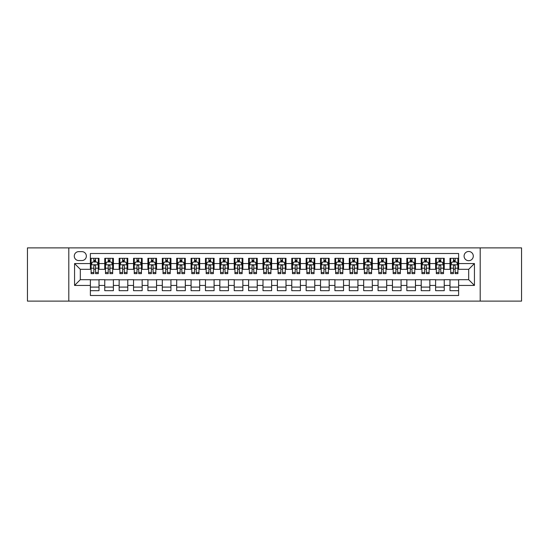 <?xml version="1.0" encoding="UTF-8"?>
<svg xmlns="http://www.w3.org/2000/svg" width="549" height="549" viewBox="0 0 549 549"><rect width="100%" height="100%" fill="white"/><g stroke="black" fill="none" stroke-linecap="round" stroke-linejoin="round"><path stroke-width="0.82" d="M468.688 251.483A4.605 4.605 0 0 0 464.083 256.088A4.605 4.605 0 0 0 468.688 260.693A4.605 4.605 0 0 0 473.293 256.088A4.605 4.605 0 0 0 468.688 251.483M480.197 301.113L521.55 301.113L521.55 247.887L480.197 247.887L480.197 301.113L68.803 301.113L68.803 247.887L27.45 247.887L27.45 301.113L68.803 301.113M458.621 258.318L449.988 258.318L449.988 263.568L444.237 263.568L444.237 269.319L449.988 269.319L449.988 263.568M444.237 263.568L444.237 258.318L435.604 258.318L435.604 263.568L429.853 263.568L429.853 269.319L435.604 269.319L435.604 263.568M429.853 263.568L429.853 258.318L421.22 258.318L421.22 263.568L415.463 263.568L415.463 269.319L421.22 269.319L421.22 263.568M415.463 263.568L415.463 258.318L406.836 258.318L406.836 263.568L401.079 263.568L401.079 269.319L406.836 269.319L406.836 263.568M401.079 263.568L401.079 258.318L392.453 258.318L392.453 263.568L386.695 263.568L386.695 269.319L392.453 269.319L392.453 263.568M386.695 263.568L386.695 258.318L378.069 258.318L378.069 263.568L372.311 263.568L372.311 269.319L378.069 269.319L378.069 263.568M372.311 263.568L372.311 258.318L363.685 258.318L363.685 263.568L357.927 263.568L357.927 269.319L363.685 269.319L363.685 263.568M357.927 263.568L357.927 258.318L349.301 258.318L349.301 263.568L343.544 263.568L343.544 269.319L349.301 269.319L349.301 263.568M343.544 263.568L343.544 258.318L334.911 258.318L334.911 263.568L329.16 263.568L329.16 269.319L334.911 269.319L334.911 263.568M329.16 263.568L329.16 258.318L320.527 258.318L320.527 263.568L314.776 263.568L314.776 269.319L320.527 269.319L320.527 263.568M314.776 263.568L314.776 258.318L306.143 258.318L306.143 263.568L300.392 263.568L300.392 269.319L306.143 269.319L306.143 263.568M300.392 263.568L300.392 258.318L291.759 258.318L291.759 263.568L286.008 263.568L286.008 269.319L291.759 269.319L291.759 263.568M286.008 263.568L286.008 258.318L277.375 258.318L277.375 263.568L271.625 263.568L271.625 269.319L277.375 269.319L277.375 263.568M271.625 263.568L271.625 258.318L262.992 258.318L262.992 263.568L257.241 263.568L257.241 269.319L262.992 269.319L262.992 263.568M257.241 263.568L257.241 258.318L248.608 258.318L248.608 263.568L242.857 263.568L242.857 269.319L248.608 269.319L248.608 263.568M242.857 263.568L242.857 258.318L234.224 258.318L234.224 263.568L228.473 263.568L228.473 269.319L234.224 269.319L234.224 263.568M228.473 263.568L228.473 258.318L219.84 258.318L219.84 263.568L214.089 263.568L214.089 269.319L219.84 269.319L219.84 263.568M214.089 263.568L214.089 258.318L205.456 258.318L205.456 263.568L199.699 263.568L199.699 269.319L205.456 269.319L205.456 263.568M199.699 263.568L199.699 258.318L191.073 258.318L191.073 263.568L185.315 263.568L185.315 269.319L191.073 269.319L191.073 263.568M185.315 263.568L185.315 258.318L176.689 258.318L176.689 263.568L170.931 263.568L170.931 269.319L176.689 269.319L176.689 263.568M170.931 263.568L170.931 258.318L162.305 258.318L162.305 263.568L156.547 263.568L156.547 269.319L162.305 269.319L162.305 263.568M156.547 263.568L156.547 258.318L147.921 258.318L147.921 263.568L142.164 263.568L142.164 269.319L147.921 269.319L147.921 263.568M142.164 263.568L142.164 258.318L133.537 258.318L133.537 263.568L127.78 263.568L127.78 269.319L133.537 269.319L133.537 263.568M127.78 263.568L127.78 258.318L119.147 258.318L119.147 263.568L113.396 263.568L113.396 269.319L119.147 269.319L119.147 263.568M113.396 263.568L113.396 258.318L104.763 258.318L104.763 269.319L99.012 269.319L99.012 258.318L90.379 258.318M90.379 290.682L99.012 290.682L99.012 279.681L104.763 279.681L104.763 290.682L113.396 290.682L113.396 279.681L119.147 279.681L119.147 285.432L113.396 285.432M119.147 285.432L119.147 290.682L127.78 290.682L127.78 279.681L133.537 279.681L133.537 285.432L127.78 285.432M133.537 285.432L133.537 290.682L142.164 290.682L142.164 279.681L147.921 279.681L147.921 285.432L142.164 285.432M147.921 285.432L147.921 290.682L156.547 290.682L156.547 279.681L162.305 279.681L162.305 285.432L156.547 285.432M162.305 285.432L162.305 290.682L170.931 290.682L170.931 279.681L176.689 279.681L176.689 285.432L170.931 285.432M176.689 285.432L176.689 290.682L185.315 290.682L185.315 279.681L191.073 279.681L191.073 285.432L185.315 285.432M191.073 285.432L191.073 290.682L199.699 290.682L199.699 279.681L205.456 279.681L205.456 285.432L199.699 285.432M205.456 285.432L205.456 290.682L214.089 290.682L214.089 279.681L219.84 279.681L219.84 285.432L214.089 285.432M219.84 285.432L219.84 290.682L228.473 290.682L228.473 279.681L234.224 279.681L234.224 285.432L228.473 285.432M234.224 285.432L234.224 290.682L242.857 290.682L242.857 279.681L248.608 279.681L248.608 285.432L242.857 285.432M248.608 285.432L248.608 290.682L257.241 290.682L257.241 279.681L262.992 279.681L262.992 285.432L257.241 285.432M262.992 285.432L262.992 290.682L271.625 290.682L271.625 279.681L277.375 279.681L277.375 285.432L271.625 285.432M277.375 285.432L277.375 290.682L286.008 290.682L286.008 279.681L291.759 279.681L291.759 285.432L286.008 285.432M291.759 285.432L291.759 290.682L300.392 290.682L300.392 279.681L306.143 279.681L306.143 285.432L300.392 285.432M306.143 285.432L306.143 290.682L314.776 290.682L314.776 279.681L320.527 279.681L320.527 285.432L314.776 285.432M320.527 285.432L320.527 290.682L329.16 290.682L329.16 279.681L334.911 279.681L334.911 285.432L329.16 285.432M334.911 285.432L334.911 290.682L343.544 290.682L343.544 279.681L349.301 279.681L349.301 285.432L343.544 285.432M349.301 285.432L349.301 290.682L357.927 290.682L357.927 279.681L363.685 279.681L363.685 285.432L357.927 285.432M363.685 285.432L363.685 290.682L372.311 290.682L372.311 279.681L378.069 279.681L378.069 285.432L372.311 285.432M378.069 285.432L378.069 290.682L386.695 290.682L386.695 279.681L392.453 279.681L392.453 285.432L386.695 285.432M392.453 285.432L392.453 290.682L401.079 290.682L401.079 279.681L406.836 279.681L406.836 285.432L401.079 285.432M406.836 285.432L406.836 290.682L415.463 290.682L415.463 279.681L421.22 279.681L421.22 285.432L415.463 285.432M421.22 285.432L421.22 290.682L429.853 290.682L429.853 279.681L435.604 279.681L435.604 285.432L429.853 285.432M435.604 285.432L435.604 290.682L444.237 290.682L444.237 279.681L449.988 279.681L449.988 285.432L444.237 285.432M78.727 260.549L81.897 260.549A4.461 4.461 0 0 0 86.351 256.088A4.461 4.461 0 0 0 81.897 251.627L78.727 251.627A4.461 4.461 0 0 0 74.273 256.088A4.461 4.461 0 0 0 78.727 260.549M480.197 247.887L68.803 247.887M458.621 263.568L458.621 253.501L90.379 253.501L90.379 269.319L80.312 269.319L80.312 279.681L90.379 279.681L90.379 295.499L458.621 295.499L458.621 279.681L468.688 279.681L468.688 269.319L458.621 269.319L458.621 263.568L474.439 263.568L474.439 285.432L458.621 285.432M90.379 285.432L74.561 285.432L74.561 263.568L90.379 263.568M449.988 285.432L449.988 290.682L458.621 290.682M90.379 261.914L91.1 261.914M93.831 261.914L95.56 261.914M98.292 261.914L99.012 261.914M90.379 269.175L91.1 269.175M93.831 269.175L95.56 269.175M98.292 269.175L99.012 269.175M90.379 279.825L99.012 279.825M90.379 287.086L99.012 287.086M104.763 269.175L105.483 269.175M108.215 269.175L109.944 269.175M112.675 269.175L113.396 269.175M104.763 261.914L105.483 261.914M108.215 261.914L109.944 261.914M112.675 261.914L113.396 261.914M104.763 279.825L113.396 279.825M104.763 287.086L113.396 287.086M119.147 279.825L127.78 279.825M119.147 287.086L127.78 287.086M119.147 261.914L119.867 261.914M122.605 261.914L124.328 261.914M127.059 261.914L127.78 261.914M119.147 269.175L119.867 269.175M122.605 269.175L124.328 269.175M127.059 269.175L127.78 269.175M133.537 279.825L142.164 279.825M133.537 287.086L142.164 287.086M133.537 261.914L134.251 261.914M136.989 261.914L138.712 261.914M141.443 261.914L142.164 261.914M133.537 269.175L134.251 269.175M136.989 269.175L138.712 269.175M141.443 269.175L142.164 269.175M147.921 279.825L156.547 279.825M147.921 287.086L156.547 287.086M147.921 261.914L148.635 261.914M151.373 261.914L153.096 261.914M155.827 261.914L156.547 261.914M147.921 269.175L148.635 269.175M151.373 269.175L153.096 269.175M155.827 269.175L156.547 269.175M162.305 279.825L170.931 279.825M162.305 287.086L170.931 287.086M162.305 261.914L163.019 261.914M165.757 261.914L167.479 261.914M170.211 261.914L170.931 261.914M162.305 269.175L163.019 269.175M165.757 269.175L167.479 269.175M170.211 269.175L170.931 269.175M176.689 279.825L185.315 279.825M176.689 287.086L185.315 287.086M176.689 261.914L177.409 261.914M180.141 261.914L181.863 261.914M184.601 261.914L185.315 261.914M176.689 269.175L177.409 269.175M180.141 269.175L181.863 269.175M184.601 269.175L185.315 269.175M191.073 279.825L199.699 279.825M191.073 287.086L199.699 287.086M191.073 261.914L191.793 261.914M194.524 261.914L196.247 261.914M198.985 261.914L199.699 261.914M191.073 269.175L191.793 269.175M194.524 269.175L196.247 269.175M198.985 269.175L199.699 269.175M205.456 279.825L214.089 279.825M205.456 287.086L214.089 287.086M205.456 261.914L206.177 261.914M208.908 261.914L210.631 261.914M213.369 261.914L214.089 261.914M205.456 269.175L206.177 269.175M208.908 269.175L210.631 269.175M213.369 269.175L214.089 269.175M219.84 279.825L228.473 279.825M219.84 287.086L228.473 287.086M219.84 261.914L220.561 261.914M223.292 261.914L225.021 261.914M227.753 261.914L228.473 261.914M219.84 269.175L220.561 269.175M223.292 269.175L225.021 269.175M227.753 269.175L228.473 269.175M234.224 279.825L242.857 279.825M234.224 287.086L242.857 287.086M234.224 261.914L234.945 261.914M237.676 261.914L239.405 261.914M242.136 261.914L242.857 261.914M234.224 269.175L234.945 269.175M237.676 269.175L239.405 269.175M242.136 269.175L242.857 269.175M248.608 279.825L257.241 279.825M248.608 287.086L257.241 287.086M248.608 261.914L249.328 261.914M252.06 261.914L253.789 261.914M256.52 261.914L257.241 261.914M248.608 269.175L249.328 269.175M252.06 269.175L253.789 269.175M256.52 269.175L257.241 269.175M262.992 279.825L271.625 279.825M262.992 287.086L271.625 287.086M262.992 261.914L263.712 261.914M266.443 261.914L268.173 261.914M270.904 261.914L271.625 261.914M262.992 269.175L263.712 269.175M266.443 269.175L268.173 269.175M270.904 269.175L271.625 269.175M277.375 279.825L286.008 279.825M277.375 287.086L286.008 287.086M277.375 261.914L278.096 261.914M280.827 261.914L282.557 261.914M285.288 261.914L286.008 261.914M277.375 269.175L278.096 269.175M280.827 269.175L282.557 269.175M285.288 269.175L286.008 269.175M291.759 279.825L300.392 279.825M291.759 287.086L300.392 287.086M291.759 261.914L292.48 261.914M295.211 261.914L296.94 261.914M299.672 261.914L300.392 261.914M291.759 269.175L292.48 269.175M295.211 269.175L296.94 269.175M299.672 269.175L300.392 269.175M306.143 279.825L314.776 279.825M306.143 287.086L314.776 287.086M306.143 261.914L306.864 261.914M309.595 261.914L311.324 261.914M314.055 261.914L314.776 261.914M306.143 269.175L306.864 269.175M309.595 269.175L311.324 269.175M314.055 269.175L314.776 269.175M320.527 279.825L329.16 279.825M320.527 287.086L329.16 287.086M320.527 261.914L321.247 261.914M323.979 261.914L325.708 261.914M328.439 261.914L329.16 261.914M320.527 269.175L321.247 269.175M323.979 269.175L325.708 269.175M328.439 269.175L329.16 269.175M334.911 279.825L343.544 279.825M334.911 287.086L343.544 287.086M334.911 261.914L335.631 261.914M338.369 261.914L340.092 261.914M342.823 261.914L343.544 261.914M334.911 269.175L335.631 269.175M338.369 269.175L340.092 269.175M342.823 269.175L343.544 269.175M349.301 279.825L357.927 279.825M349.301 287.086L357.927 287.086M349.301 261.914L350.015 261.914M352.753 261.914L354.476 261.914M357.207 261.914L357.927 261.914M349.301 269.175L350.015 269.175M352.753 269.175L354.476 269.175M357.207 269.175L357.927 269.175M363.685 279.825L372.311 279.825M363.685 287.086L372.311 287.086M363.685 261.914L364.399 261.914M367.137 261.914L368.859 261.914M371.591 261.914L372.311 261.914M363.685 269.175L364.399 269.175M367.137 269.175L368.859 269.175M371.591 269.175L372.311 269.175M378.069 279.825L386.695 279.825M378.069 287.086L386.695 287.086M378.069 261.914L378.789 261.914M381.521 261.914L383.243 261.914M385.981 261.914L386.695 261.914M378.069 269.175L378.789 269.175M381.521 269.175L383.243 269.175M385.981 269.175L386.695 269.175M392.453 279.825L401.079 279.825M392.453 287.086L401.079 287.086M392.453 261.914L393.173 261.914M395.904 261.914L397.627 261.914M400.365 261.914L401.079 261.914M392.453 269.175L393.173 269.175M395.904 269.175L397.627 269.175M400.365 269.175L401.079 269.175M406.836 279.825L415.463 279.825M406.836 287.086L415.463 287.086M406.836 261.914L407.557 261.914M410.288 261.914L412.011 261.914M414.749 261.914L415.463 261.914M406.836 269.175L407.557 269.175M410.288 269.175L412.011 269.175M414.749 269.175L415.463 269.175M421.22 279.825L429.853 279.825M421.22 287.086L429.853 287.086M421.22 261.914L421.941 261.914M424.672 261.914L426.395 261.914M429.133 261.914L429.853 261.914M421.22 269.175L421.941 269.175M424.672 269.175L426.395 269.175M429.133 269.175L429.853 269.175M435.604 279.825L444.237 279.825M435.604 287.086L444.237 287.086M435.604 261.914L436.325 261.914M439.056 261.914L440.785 261.914M443.517 261.914L444.237 261.914M435.604 269.175L436.325 269.175M439.056 269.175L440.785 269.175M443.517 269.175L444.237 269.175M449.988 279.825L458.621 279.825M449.988 287.086L458.621 287.086M449.988 261.914L450.708 261.914M453.44 261.914L455.169 261.914M457.9 261.914L458.621 261.914M449.988 269.175L450.708 269.175M453.44 269.175L455.169 269.175M457.9 269.175L458.621 269.175M80.312 269.319L74.561 263.568M80.312 279.681L74.561 285.432M474.439 263.568L468.688 269.319M474.439 285.432L468.688 279.681M95.56 260.185L93.831 260.185M98.292 272.462L95.56 272.462L95.56 273.635L98.292 273.635L98.292 264.865L96.857 261.983L92.541 261.983L91.1 264.865L91.1 273.635L93.831 273.635L93.831 272.462L91.1 272.462M91.1 264.865L91.1 258.318M98.292 264.865L98.292 258.318M93.831 261.983L93.831 258.318M95.56 258.318L95.56 261.983M95.56 272.462L95.56 265.942C94.984 264.831 94.407 264.831 93.831 265.942L93.831 272.462M109.944 260.185L108.215 260.185M112.675 272.462L109.944 272.462L109.944 273.635L112.675 273.635L112.675 264.865L111.241 261.983L106.925 261.983L105.483 264.865L105.483 273.635L108.215 273.635L108.215 272.462L105.483 272.462M105.483 264.865L105.483 258.318M112.675 264.865L112.675 258.318M108.215 261.983L108.215 258.318M109.944 258.318L109.944 261.983M109.944 272.462L109.944 265.942C109.368 264.831 108.791 264.831 108.215 265.942L108.215 272.462M124.328 260.185L122.605 260.185M127.059 272.462L124.328 272.462L124.328 273.635L127.059 273.635L127.059 264.865L125.625 261.983L121.308 261.983L119.867 264.865L119.867 273.635L122.605 273.635L122.605 272.462L119.867 272.462M119.867 264.865L119.867 258.318M127.059 264.865L127.059 258.318M122.605 261.983L122.605 258.318M124.328 258.318L124.328 261.983M124.328 272.462L124.328 265.942C123.751 264.831 123.175 264.831 122.605 265.942L122.605 272.462M138.712 260.185L136.989 260.185M141.443 272.462L138.712 272.462L138.712 273.635L141.443 273.635L141.443 264.865L140.009 261.983L135.692 261.983L134.251 264.865L134.251 273.635L136.989 273.635L136.989 272.462L134.251 272.462M134.251 264.865L134.251 258.318M141.443 264.865L141.443 258.318M136.989 261.983L136.989 258.318M138.712 258.318L138.712 261.983M138.712 272.462L138.712 265.942C138.135 264.831 137.566 264.831 136.989 265.942L136.989 272.462M153.096 260.185L151.373 260.185M155.827 272.462L153.096 272.462L153.096 273.635L155.827 273.635L155.827 264.865L154.393 261.983L150.076 261.983L148.635 264.865L148.635 273.635L151.373 273.635L151.373 272.462L148.635 272.462M148.635 264.865L148.635 258.318M155.827 264.865L155.827 258.318M151.373 261.983L151.373 258.318M153.096 258.318L153.096 261.983M153.096 272.462L153.096 265.942C152.519 264.831 151.949 264.831 151.373 265.942L151.373 272.462M167.479 260.185L165.757 260.185M170.211 272.462L167.479 272.462L167.479 273.635L170.211 273.635L170.211 264.865L168.776 261.983L164.46 261.983L163.019 264.865L163.019 273.635L165.757 273.635L165.757 272.462L163.019 272.462M163.019 264.865L163.019 258.318M170.211 264.865L170.211 258.318M165.757 261.983L165.757 258.318M167.479 258.318L167.479 261.983M167.479 272.462L167.479 265.942C166.91 264.831 166.333 264.831 165.757 265.942L165.757 272.462M181.863 260.185L180.141 260.185M184.601 272.462L181.863 272.462L181.863 273.635L184.601 273.635L184.601 264.865L183.16 261.983L178.844 261.983L177.409 264.865L177.409 273.635L180.141 273.635L180.141 272.462L177.409 272.462M177.409 264.865L177.409 258.318M184.601 264.865L184.601 258.318M180.141 261.983L180.141 258.318M181.863 258.318L181.863 261.983M181.863 272.462L181.863 265.942C181.294 264.831 180.717 264.831 180.141 265.942L180.141 272.462M196.247 260.185L194.524 260.185M198.985 272.462L196.247 272.462L196.247 273.635L198.985 273.635L198.985 264.865L197.544 261.983L193.227 261.983L191.793 264.865L191.793 273.635L194.524 273.635L194.524 272.462L191.793 272.462M191.793 264.865L191.793 258.318M198.985 264.865L198.985 258.318M194.524 261.983L194.524 258.318M196.247 258.318L196.247 261.983M196.247 272.462L196.247 265.942C195.677 264.831 195.101 264.831 194.524 265.942L194.524 272.462M210.631 260.185L208.908 260.185M213.369 272.462L210.631 272.462L210.631 273.635L213.369 273.635L213.369 264.865L211.928 261.983L207.611 261.983L206.177 264.865L206.177 273.635L208.908 273.635L208.908 272.462L206.177 272.462M206.177 264.865L206.177 258.318M213.369 264.865L213.369 258.318M208.908 261.983L208.908 258.318M210.631 258.318L210.631 261.983M210.631 272.462L210.631 265.942C210.061 264.831 209.485 264.831 208.908 265.942L208.908 272.462M225.021 260.185L223.292 260.185M227.753 272.462L225.021 272.462L225.021 273.635L227.753 273.635L227.753 264.865L226.312 261.983L221.995 261.983L220.561 264.865L220.561 273.635L223.292 273.635L223.292 272.462L220.561 272.462M220.561 264.865L220.561 258.318M227.753 264.865L227.753 258.318M223.292 261.983L223.292 258.318M225.021 258.318L225.021 261.983M225.021 272.462L225.021 265.942C224.445 264.831 223.868 264.831 223.292 265.942L223.292 272.462M239.405 260.185L237.676 260.185M242.136 272.462L239.405 272.462L239.405 273.635L242.136 273.635L242.136 264.865L240.695 261.983L236.379 261.983L234.945 264.865L234.945 273.635L237.676 273.635L237.676 272.462L234.945 272.462M234.945 264.865L234.945 258.318M242.136 264.865L242.136 258.318M237.676 261.983L237.676 258.318M239.405 258.318L239.405 261.983M239.405 272.462L239.405 265.942C238.829 264.831 238.252 264.831 237.676 265.942L237.676 272.462M253.789 260.185L252.06 260.185M256.52 272.462L253.789 272.462L253.789 273.635L256.52 273.635L256.52 264.865L255.079 261.983L250.763 261.983L249.328 264.865L249.328 273.635L252.06 273.635L252.06 272.462L249.328 272.462M249.328 264.865L249.328 258.318M256.52 264.865L256.52 258.318M252.06 261.983L252.06 258.318M253.789 258.318L253.789 261.983M253.789 272.462L253.789 265.942C253.213 264.831 252.636 264.831 252.06 265.942L252.06 272.462M268.173 260.185L266.443 260.185M270.904 272.462L268.173 272.462L268.173 273.635L270.904 273.635L270.904 264.865L269.463 261.983L265.153 261.983L263.712 264.865L263.712 273.635L266.443 273.635L266.443 272.462L263.712 272.462M263.712 264.865L263.712 258.318M270.904 264.865L270.904 258.318M266.443 261.983L266.443 258.318M268.173 258.318L268.173 261.983M268.173 272.462L268.173 265.942C267.596 264.831 267.02 264.831 266.443 265.942L266.443 272.462M282.557 260.185L280.827 260.185M285.288 272.462L282.557 272.462L282.557 273.635L285.288 273.635L285.288 264.865L283.847 261.983L279.537 261.983L278.096 264.865L278.096 273.635L280.827 273.635L280.827 272.462L278.096 272.462M278.096 264.865L278.096 258.318M285.288 264.865L285.288 258.318M280.827 261.983L280.827 258.318M282.557 258.318L282.557 261.983M282.557 272.462L282.557 265.942C281.98 264.831 281.404 264.831 280.827 265.942L280.827 272.462M296.94 260.185L295.211 260.185M299.672 272.462L296.94 272.462L296.94 273.635L299.672 273.635L299.672 264.865L298.237 261.983L293.921 261.983L292.48 264.865L292.48 273.635L295.211 273.635L295.211 272.462L292.48 272.462M292.48 264.865L292.48 258.318M299.672 264.865L299.672 258.318M295.211 261.983L295.211 258.318M296.94 258.318L296.94 261.983M296.94 272.462L296.94 265.942C296.364 264.831 295.787 264.831 295.211 265.942L295.211 272.462M311.324 260.185L309.595 260.185M314.055 272.462L311.324 272.462L311.324 273.635L314.055 273.635L314.055 264.865L312.621 261.983L308.305 261.983L306.864 264.865L306.864 273.635L309.595 273.635L309.595 272.462L306.864 272.462M306.864 264.865L306.864 258.318M314.055 264.865L314.055 258.318M309.595 261.983L309.595 258.318M311.324 258.318L311.324 261.983M311.324 272.462L311.324 265.942C310.748 264.831 310.171 264.831 309.595 265.942L309.595 272.462M325.708 260.185L323.979 260.185M328.439 272.462L325.708 272.462L325.708 273.635L328.439 273.635L328.439 264.865L327.005 261.983L322.688 261.983L321.247 264.865L321.247 273.635L323.979 273.635L323.979 272.462L321.247 272.462M321.247 264.865L321.247 258.318M328.439 264.865L328.439 258.318M323.979 261.983L323.979 258.318M325.708 258.318L325.708 261.983M325.708 272.462L325.708 265.942C325.132 264.831 324.555 264.831 323.979 265.942L323.979 272.462M340.092 260.185L338.369 260.185M342.823 272.462L340.092 272.462L340.092 273.635L342.823 273.635L342.823 264.865L341.389 261.983L337.072 261.983L335.631 264.865L335.631 273.635L338.369 273.635L338.369 272.462L335.631 272.462M335.631 264.865L335.631 258.318M342.823 264.865L342.823 258.318M338.369 261.983L338.369 258.318M340.092 258.318L340.092 261.983M340.092 272.462L340.092 265.942C339.515 264.831 338.946 264.831 338.369 265.942L338.369 272.462M354.476 260.185L352.753 260.185M357.207 272.462L354.476 272.462L354.476 273.635L357.207 273.635L357.207 264.865L355.773 261.983L351.456 261.983L350.015 264.865L350.015 273.635L352.753 273.635L352.753 272.462L350.015 272.462M350.015 264.865L350.015 258.318M357.207 264.865L357.207 258.318M352.753 261.983L352.753 258.318M354.476 258.318L354.476 261.983M354.476 272.462L354.476 265.942C353.899 264.831 353.33 264.831 352.753 265.942L352.753 272.462M368.859 260.185L367.137 260.185M371.591 272.462L368.859 272.462L368.859 273.635L371.591 273.635L371.591 264.865L370.156 261.983L365.84 261.983L364.399 264.865L364.399 273.635L367.137 273.635L367.137 272.462L364.399 272.462M364.399 264.865L364.399 258.318M371.591 264.865L371.591 258.318M367.137 261.983L367.137 258.318M368.859 258.318L368.859 261.983M368.859 272.462L368.859 265.942C368.283 264.831 367.713 264.831 367.137 265.942L367.137 272.462M383.243 260.185L381.521 260.185M385.981 272.462L383.243 272.462L383.243 273.635L385.981 273.635L385.981 264.865L384.54 261.983L380.224 261.983L378.789 264.865L378.789 273.635L381.521 273.635L381.521 272.462L378.789 272.462M378.789 264.865L378.789 258.318M385.981 264.865L385.981 258.318M381.521 261.983L381.521 258.318M383.243 258.318L383.243 261.983M383.243 272.462L383.243 265.942C382.674 264.831 382.097 264.831 381.521 265.942L381.521 272.462M397.627 260.185L395.904 260.185M400.365 272.462L397.627 272.462L397.627 273.635L400.365 273.635L400.365 264.865L398.924 261.983L394.607 261.983L393.173 264.865L393.173 273.635L395.904 273.635L395.904 272.462L393.173 272.462M393.173 264.865L393.173 258.318M400.365 264.865L400.365 258.318M395.904 261.983L395.904 258.318M397.627 258.318L397.627 261.983M397.627 272.462L397.627 265.942C397.057 264.831 396.481 264.831 395.904 265.942L395.904 272.462M412.011 260.185L410.288 260.185M414.749 272.462L412.011 272.462L412.011 273.635L414.749 273.635L414.749 264.865L413.308 261.983L408.991 261.983L407.557 264.865L407.557 273.635L410.288 273.635L410.288 272.462L407.557 272.462M407.557 264.865L407.557 258.318M414.749 264.865L414.749 258.318M410.288 261.983L410.288 258.318M412.011 258.318L412.011 261.983M412.011 272.462L412.011 265.942C411.441 264.831 410.865 264.831 410.288 265.942L410.288 272.462M426.395 260.185L424.672 260.185M429.133 272.462L426.395 272.462L426.395 273.635L429.133 273.635L429.133 264.865L427.692 261.983L423.375 261.983L421.941 264.865L421.941 273.635L424.672 273.635L424.672 272.462L421.941 272.462M421.941 264.865L421.941 258.318M429.133 264.865L429.133 258.318M424.672 261.983L424.672 258.318M426.395 258.318L426.395 261.983M426.395 272.462L426.395 265.942C425.825 264.831 425.249 264.831 424.672 265.942L424.672 272.462M440.785 260.185L439.056 260.185M443.517 272.462L440.785 272.462L440.785 273.635L443.517 273.635L443.517 264.865L442.075 261.983L437.759 261.983L436.325 264.865L436.325 273.635L439.056 273.635L439.056 272.462L436.325 272.462M436.325 264.865L436.325 258.318M443.517 264.865L443.517 258.318M439.056 261.983L439.056 258.318M440.785 258.318L440.785 261.983M440.785 272.462L440.785 265.942C440.209 264.831 439.632 264.831 439.056 265.942L439.056 272.462M455.169 260.185L453.44 260.185M457.9 272.462L455.169 272.462L455.169 273.635L457.9 273.635L457.9 264.865L456.459 261.983L452.143 261.983L450.708 264.865L450.708 273.635L453.44 273.635L453.44 272.462L450.708 272.462M450.708 264.865L450.708 258.318M457.9 264.865L457.9 258.318M453.44 261.983L453.44 258.318M455.169 258.318L455.169 261.983M455.169 272.462L455.169 265.942C454.593 264.831 454.016 264.831 453.44 265.942L453.44 272.462M104.763 285.432L99.012 285.432M104.763 263.568L99.012 263.568M98.257 264.79L91.134 264.79M91.1 262.779L92.143 262.779M97.248 262.779L98.292 262.779M93.831 268.193L91.1 268.193M98.292 268.193L95.56 268.193M95.56 261.104L93.831 261.104M112.641 264.79L105.518 264.79M105.483 262.779L106.527 262.779M111.632 262.779L112.675 262.779M108.215 268.193L105.483 268.193M112.675 268.193L109.944 268.193M109.944 261.104L108.215 261.104M127.025 264.79L119.902 264.79M119.867 262.779L120.91 262.779M126.016 262.779L127.059 262.779M122.605 268.193L119.867 268.193M127.059 268.193L124.328 268.193M124.328 261.104L122.605 261.104M141.409 264.79L134.292 264.79M134.251 262.779L135.294 262.779M140.4 262.779L141.443 262.779M136.989 268.193L134.251 268.193M141.443 268.193L138.712 268.193M138.712 261.104L136.989 261.104M155.792 264.79L148.676 264.79M148.635 262.779L149.678 262.779M154.784 262.779L155.827 262.779M151.373 268.193L148.635 268.193M155.827 268.193L153.096 268.193M153.096 261.104L151.373 261.104M170.176 264.79L163.06 264.79M163.019 262.779L164.062 262.779M169.174 262.779L170.211 262.779M165.757 268.193L163.019 268.193M170.211 268.193L167.479 268.193M167.479 261.104L165.757 261.104M184.56 264.79L177.444 264.79M177.409 262.779L178.446 262.779M183.558 262.779L184.601 262.779M180.141 268.193L177.409 268.193M184.601 268.193L181.863 268.193M181.863 261.104L180.141 261.104M198.944 264.79L191.827 264.79M191.793 262.779L192.836 262.779M197.942 262.779L198.985 262.779M194.524 268.193L191.793 268.193M198.985 268.193L196.247 268.193M196.247 261.104L194.524 261.104M213.328 264.79L206.211 264.79M206.177 262.779L207.22 262.779M212.326 262.779L213.369 262.779M208.908 268.193L206.177 268.193M213.369 268.193L210.631 268.193M210.631 261.104L208.908 261.104M227.718 264.79L220.595 264.79M220.561 262.779L221.604 262.779M226.71 262.779L227.753 262.779M223.292 268.193L220.561 268.193M227.753 268.193L225.021 268.193M225.021 261.104L223.292 261.104M242.102 264.79L234.979 264.79M234.945 262.779L235.988 262.779M241.093 262.779L242.136 262.779M237.676 268.193L234.945 268.193M242.136 268.193L239.405 268.193M239.405 261.104L237.676 261.104M256.486 264.79L249.363 264.79M249.328 262.779L250.371 262.779M255.477 262.779L256.52 262.779M252.06 268.193L249.328 268.193M256.52 268.193L253.789 268.193M253.789 261.104L252.06 261.104M270.87 264.79L263.746 264.79M263.712 262.779L264.755 262.779M269.861 262.779L270.904 262.779M266.443 268.193L263.712 268.193M270.904 268.193L268.173 268.193M268.173 261.104L266.443 261.104M285.254 264.79L278.13 264.79M278.096 262.779L279.139 262.779M284.245 262.779L285.288 262.779M280.827 268.193L278.096 268.193M285.288 268.193L282.557 268.193M282.557 261.104L280.827 261.104M299.637 264.79L292.514 264.79M292.48 262.779L293.523 262.779M298.629 262.779L299.672 262.779M295.211 268.193L292.48 268.193M299.672 268.193L296.94 268.193M296.94 261.104L295.211 261.104M314.021 264.79L306.898 264.79M306.864 262.779L307.907 262.779M313.012 262.779L314.055 262.779M309.595 268.193L306.864 268.193M314.055 268.193L311.324 268.193M311.324 261.104L309.595 261.104M328.405 264.79L321.282 264.79M321.247 262.779L322.29 262.779M327.396 262.779L328.439 262.779M323.979 268.193L321.247 268.193M328.439 268.193L325.708 268.193M325.708 261.104L323.979 261.104M342.789 264.79L335.672 264.79M335.631 262.779L336.674 262.779M341.78 262.779L342.823 262.779M338.369 268.193L335.631 268.193M342.823 268.193L340.092 268.193M340.092 261.104L338.369 261.104M357.173 264.79L350.056 264.79M350.015 262.779L351.058 262.779M356.164 262.779L357.207 262.779M352.753 268.193L350.015 268.193M357.207 268.193L354.476 268.193M354.476 261.104L352.753 261.104M371.556 264.79L364.44 264.79M364.399 262.779L365.442 262.779M370.554 262.779L371.591 262.779M367.137 268.193L364.399 268.193M371.591 268.193L368.859 268.193M368.859 261.104L367.137 261.104M385.94 264.79L378.824 264.79M378.789 262.779L379.826 262.779M384.938 262.779L385.981 262.779M381.521 268.193L378.789 268.193M385.981 268.193L383.243 268.193M383.243 261.104L381.521 261.104M400.324 264.79L393.208 264.79M393.173 262.779L394.216 262.779M399.322 262.779L400.365 262.779M395.904 268.193L393.173 268.193M400.365 268.193L397.627 268.193M397.627 261.104L395.904 261.104M414.708 264.79L407.591 264.79M407.557 262.779L408.6 262.779M413.706 262.779L414.749 262.779M410.288 268.193L407.557 268.193M414.749 268.193L412.011 268.193M412.011 261.104L410.288 261.104M429.098 264.79L421.975 264.79M421.941 262.779L422.984 262.779M428.09 262.779L429.133 262.779M424.672 268.193L421.941 268.193M429.133 268.193L426.395 268.193M426.395 261.104L424.672 261.104M443.482 264.79L436.359 264.79M436.325 262.779L437.368 262.779M442.473 262.779L443.517 262.779M439.056 268.193L436.325 268.193M443.517 268.193L440.785 268.193M440.785 261.104L439.056 261.104M457.866 264.79L450.743 264.79M450.708 262.779L451.752 262.779M456.857 262.779L457.9 262.779M453.44 268.193L450.708 268.193M457.9 268.193L455.169 268.193M455.169 261.104L453.44 261.104"/></g></svg>
